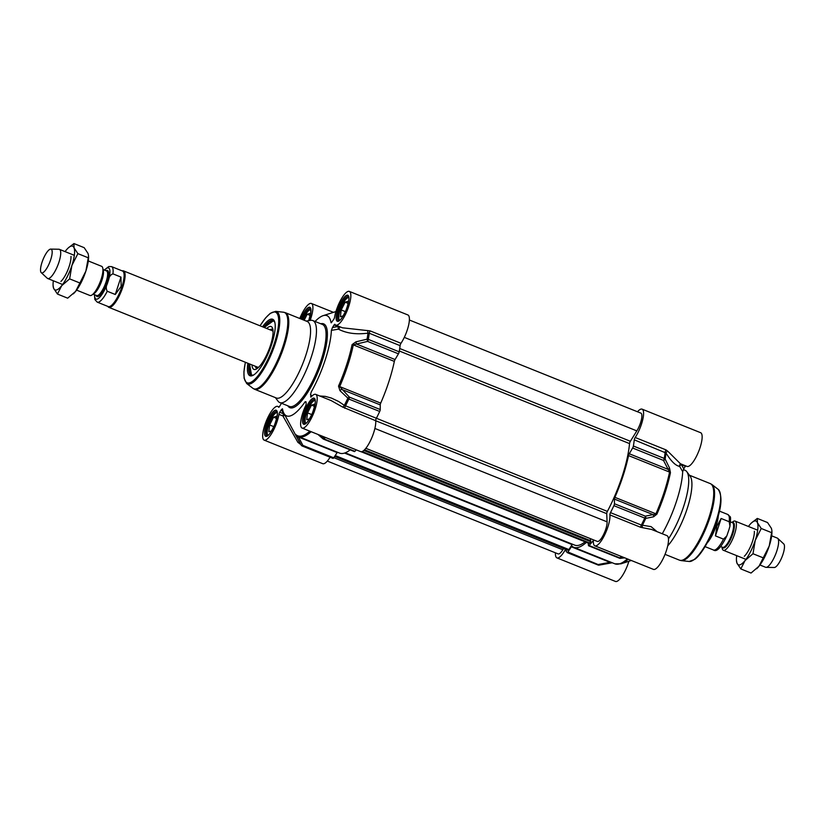 <?xml version="1.0" encoding="UTF-8"?>
<svg xmlns="http://www.w3.org/2000/svg" width="825" height="825" viewBox="0 0 825 825"><rect width="100%" height="100%" fill="white"/><g stroke="black" fill="none" stroke-linecap="round" stroke-linejoin="round"><path stroke-width="1.24" d="M744.284 556.298A15.716 4.465 -68.1 0 0 754.349 531.259M736.694 555.637A23.574 6.693 -68.1 0 0 736.447 560.412A23.574 6.693 -68.1 0 0 736.972 563.135A23.574 6.693 -68.1 0 0 745.027 560.577A23.574 6.693 -68.1 0 0 755.246 540.354A23.574 6.693 -68.1 0 0 757.412 522.699A23.574 6.693 -68.1 0 0 751.554 522.864A23.574 6.693 -68.1 0 0 749.347 525.267A23.574 6.693 -68.1 0 0 748.43 526.474M751.719 522.72L757.319 518.43L757.412 522.699L761.248 528.485L755.246 540.354L752.998 553.74L745.027 560.577L740.809 568.92L751.049 573.045L759.01 566.197L769.23 545.985L771.911 531.053A23.574 6.693 111.9 0 1 769.23 545.985A23.574 6.693 111.9 0 1 759.01 566.197A23.574 6.693 111.9 0 1 756.803 568.6A23.574 6.693 111.9 0 1 756.649 568.755M740.809 568.92L736.972 563.135L736.447 560.412M771.87 530.362L771.385 528.33L767.549 522.545L757.319 518.43M752.998 553.74L763.228 557.855M761.248 528.485L771.478 532.61M60.916 281.428A15.716 4.465 -68.1 0 0 70.991 256.4M53.336 280.778A23.574 6.693 -68.1 0 0 53.089 285.553A23.574 6.693 -68.1 0 0 53.615 288.276A23.574 6.693 -68.1 0 0 61.669 285.708A23.574 6.693 -68.1 0 0 71.888 265.495A23.574 6.693 -68.1 0 0 74.044 247.84A23.574 6.693 -68.1 0 0 68.197 247.995A23.574 6.693 -68.1 0 0 65.99 250.398A23.574 6.693 -68.1 0 0 65.062 251.615M68.351 247.851L73.951 243.561L74.044 247.84L77.88 253.626L71.888 265.495L69.63 278.871L61.669 285.708L57.451 294.061L67.681 298.176L75.653 291.338L85.872 271.116L88.553 256.183A23.574 6.693 111.9 0 1 85.872 271.116A23.574 6.693 111.9 0 1 75.653 291.338A23.574 6.693 111.9 0 1 73.446 293.741A23.574 6.693 111.9 0 1 73.281 293.886M57.451 294.061L53.615 288.276L53.089 285.553M88.502 255.492L88.028 253.461L84.191 247.675L73.951 243.561M69.63 278.871L79.87 282.985M77.88 253.626L88.12 257.74M572.375 544.191A1.97 0.557 -68.1 0 0 572.086 544.593L568.961 549.574L567.662 550.141M585.1 541.829A66.413 18.862 111.9 0 1 574.726 545.129L345.232 452.822M590.783 540.922L364.444 449.883L590.762 540.777L589.958 543.128L588.988 543.355M590.525 538.694L590.298 540.592M409.386 320.017L640.901 413.139A11.787 3.352 111.9 0 1 641.355 419.853A11.787 3.352 111.9 0 1 636.828 430.897L630.372 441.272A1.97 0.557 -68.1 0 0 629.537 443.592A66.413 18.862 111.9 0 1 607.375 511.397A1.97 0.557 -68.1 0 0 606.715 513.655L607.097 521.854A11.787 3.352 111.9 0 1 603.508 534.693A11.787 3.352 111.9 0 1 597.321 541.427L365.836 448.315M563.609 548.532L562.836 549.79A11.787 3.352 111.9 0 1 558.113 553.895L327.329 461.072M76.57 290.122L89.904 295.484A15.716 4.465 -68.1 0 0 92.864 294.278A15.716 4.465 -68.1 0 0 101.145 279.201A15.716 4.465 -68.1 0 0 102.929 269.249A15.716 4.465 -68.1 0 0 101.64 266.32L88.306 260.958M107.436 283.387L108.539 280.026C109.034 276.829 110.498 274.766 112.932 273.848L120.966 277.087L121.141 286.399L115.273 294.484L107.24 291.256C105.899 288.822 105.971 286.203 107.436 283.387A16.799 4.775 111.9 0 1 99.01 297.959A16.799 4.775 111.9 0 1 94.617 294.731M120.966 277.087L115.273 294.484M94.401 294.649L94.865 299.537L97.226 302.136L108.24 306.57A19.161 5.445 -68.1 0 0 121.935 286.708A19.161 5.445 -68.1 0 0 122.533 271.023L111.519 266.599L108.735 266.547L104.301 270.043M107.807 306.395L108.034 306.704A19.645 5.579 -68.1 0 0 108.807 307.323A19.645 5.579 -68.1 0 0 122.853 286.966A19.645 5.579 -68.1 0 0 123.472 270.868A19.645 5.579 -68.1 0 0 122.482 270.786L122.1 270.847M41.25 272.662L47.273 278.242A15.716 4.465 -68.1 0 0 47.685 278.51A15.716 4.465 -68.1 0 0 58.926 262.216A15.716 4.465 -68.1 0 0 59.421 249.346A15.716 4.465 -68.1 0 0 58.936 249.243L50.727 249.098A12.767 3.63 -68.1 0 0 41.982 262.412A12.767 3.63 -68.1 0 0 41.25 272.662A12.767 3.63 -68.1 0 0 50.717 259.638A12.767 3.63 -68.1 0 0 50.727 249.098M731.95 522.493L732.136 522.328A15.716 4.465 111.9 0 1 735.096 521.111A15.716 4.465 111.9 0 1 734.601 533.992A15.716 4.465 111.9 0 1 723.36 550.275A15.716 4.465 111.9 0 1 722.071 547.357L722.05 547.109M728.98 529.578L726.794 535.992L723.484 539.127L715.45 535.889L716.946 526.041L721.132 518.482L729.176 521.72L729.97 526.154L728.98 529.578M715.45 535.889L721.132 518.482M718.348 515.161A19.161 5.445 111.9 0 1 716.162 525.721A19.161 5.445 111.9 0 1 707.159 542.984M717.276 518.915A19.645 5.579 111.9 0 1 715.574 525.37A19.645 5.579 111.9 0 1 708.984 539.529M771.664 535.827L777.315 538.096A15.716 4.465 111.9 0 1 777.727 538.364A15.716 4.465 111.9 0 1 776.82 550.966A15.716 4.465 111.9 0 1 766.064 567.352A15.716 4.465 111.9 0 1 765.579 567.26L759.938 564.991M777.727 538.364L783.75 543.943A12.767 3.63 111.9 0 1 783.018 554.183A12.767 3.63 111.9 0 1 774.273 567.497L766.064 567.352M657.04 531.651L651.069 526.628L642.417 525.226A77.199 21.924 -68.1 0 0 645.748 518.389L653.544 516.801A1.97 1.423 -101.5 0 0 653.06 514.625L645.294 516.151A1.97 0.557 111.9 0 1 644.758 518.079L645.748 518.389A1.97 1.423 -100.8 0 0 645.294 516.151L614.429 503.735A1.97 0.557 111.9 0 1 613.893 505.663A77.602 22.038 111.9 0 1 610.49 512.645A1.97 0.557 -68.1 0 0 609.881 514.903A18.171 5.167 111.9 0 1 604.684 534.847A18.171 5.167 111.9 0 1 594.866 545.83A18.171 5.167 111.9 0 1 593.35 541.458A1.97 0.557 -68.1 0 0 593.185 540.983A1.97 0.557 -68.1 0 0 592.628 541.344A77.602 22.038 111.9 0 1 589.081 545.531A1.97 0.557 111.9 0 1 588.617 545.789A1.97 0.557 111.9 0 1 588.462 545.469L588.215 543.077M614.429 503.735L614.439 499.084L653.06 514.625L656.896 514.171A68.351 19.418 -68.1 0 0 670.447 472.684L669.508 467.971L665.146 459.061A1.97 1.155 -170.5 0 0 664.259 458.432A1.97 0.557 111.9 0 1 663.506 460.433A1.97 1 -26.6 0 0 665.146 459.061A77.199 21.924 -68.1 0 0 666.023 453.018C671.055 461.247 675.613 465.713 679.666 466.414A1.97 1.052 150.1 0 1 681.388 464.681A1.97 0.557 111.9 0 1 681.697 464.258M669.508 467.971A1.97 1.011 -26 0 1 667.879 469.281L629.258 453.75L632.641 448.016L663.506 460.433L669.56 472.086A68.764 19.532 111.9 0 1 655.916 513.82L614.893 497.331A1.97 0.557 -68.1 0 0 614.439 499.084M614.893 497.331A68.764 19.532 -68.1 0 0 628.537 455.586L669.56 472.086A1.97 1.011 -168.3 0 1 670.447 472.684M629.258 453.75A1.97 0.557 -68.1 0 0 628.537 455.586M637.498 411.768A18.171 5.167 111.9 0 1 642.087 409.148A18.171 5.167 111.9 0 1 642.644 420.08A18.171 5.167 111.9 0 1 635.178 437.498A1.97 0.557 -68.1 0 0 634.281 439.838A77.602 22.038 111.9 0 1 633.394 446.026A1.97 0.557 111.9 0 1 632.641 448.016M599.208 565.001L567.93 551.997A1.97 0.557 111.9 0 1 567.198 552.595A1.97 0.557 111.9 0 1 567.105 552.523A77.602 22.038 111.9 0 1 565.795 549.873A1.97 0.557 -68.1 0 0 565.682 549.739A1.97 0.557 -68.1 0 0 564.826 550.533A18.171 5.167 111.9 0 1 556.937 557.886A18.171 5.167 111.9 0 1 555.431 552.822M567.93 551.997L571.343 546.8L609.964 562.33L598.785 564.413A1.97 0.557 111.9 0 1 598.053 565.012A1.97 0.557 111.9 0 1 597.97 564.939L567.311 552.606M586.41 542.355A68.764 19.532 -68.1 0 1 573.849 547.315A68.764 19.532 -68.1 0 1 572.117 546.232A1.97 0.557 -68.1 0 0 572.076 546.202A1.97 0.557 -68.1 0 0 571.343 546.8M634.281 439.838L666.023 453.018A1.97 1.165 -31.4 0 1 667.837 451.275L680.429 463.753L687.07 466.424A18.171 5.167 -68.1 0 0 698.641 451.492A18.171 5.167 -68.1 0 0 700.631 432.702L642.087 409.148M685.348 466.269L683.77 468.817A13877.181 11308.43 177.3 0 0 681.388 464.681L685.348 466.269A1.97 0.557 111.9 0 1 685.658 465.857M680.883 463.939A1.97 1.877 -104.7 0 0 679.666 466.414A12569.772 7279.088 33.2 0 1 682.688 471.663L683.77 468.817M682.688 471.663A54.027 15.345 111.9 0 1 662.568 533.218L662.3 533.775M594.866 545.83L653.421 569.374A18.171 5.167 -68.1 0 0 664.991 554.441A18.171 5.167 -68.1 0 0 666.982 535.652L651.554 529.444L640.736 527.319A1.97 0.557 111.9 0 1 641.355 525.061L610.49 512.645M556.937 557.886L615.481 581.439A18.171 5.167 -68.1 0 0 628.887 561.278M683.347 469.59L685.039 470.271A44.21 12.55 111.9 0 1 686.792 471.683A44.21 12.55 111.9 0 1 683.647 506.488A44.21 12.55 111.9 0 1 668.467 538.89M610.397 562.939L609.964 562.33L611.438 562.433M619.688 558.164A1.97 1.495 -96.4 0 0 620.431 558.329L620.431 558.329A1.97 1.495 -96.4 0 0 621.07 558.051A1.97 1.495 -137.9 0 1 619.946 557.947A1.97 0.557 111.9 0 1 619.482 558.195A1.97 1.97 0 0 0 620.431 558.329L624.731 557.834M624.36 557.69L621.07 558.051A77.199 21.924 -68.1 0 0 622.174 556.803M613.893 505.663L644.758 518.079A77.602 22.038 111.9 0 1 641.355 525.061L642.417 525.226A1.97 1.485 -91.8 0 0 642.83 527.794M653.544 516.801L656.896 514.171M667.837 451.275L666.043 449.903L635.178 437.498M686.792 471.683L690.113 476.149A41.26 11.715 111.9 0 1 687.184 508.633A41.26 11.715 111.9 0 1 667.703 545.903M343.21 315.841L340.374 316.748L341.199 309.952L345.407 311.644M341.199 309.952L345.139 302.167L348.233 301.187L347.717 305.415M345.139 302.167L347.975 303.311M339.694 320.234A12.179 3.455 111.9 0 1 339.013 319.378L339.281 320.09A12.767 3.63 -68.1 0 0 339.436 320.42M348.728 297.33A12.767 3.63 -68.1 0 0 348.387 297.464L347.696 297.794A12.179 3.455 111.9 0 1 348.779 297.639M339.013 319.378A12.179 3.455 111.9 0 1 340.137 310.293A12.179 3.455 111.9 0 1 347.696 297.794M309.561 418.801L306.725 419.698L307.55 412.902L311.757 414.593M307.55 412.902L311.489 405.127L314.583 404.137L314.067 408.375M311.489 405.127L314.325 406.261M306.044 423.194A12.179 3.455 111.9 0 1 305.363 422.328L305.632 423.05A12.767 3.63 -68.1 0 0 305.786 423.38M315.078 400.28A12.767 3.63 -68.1 0 0 314.738 400.414L314.047 400.744A12.179 3.455 111.9 0 1 315.129 400.589M305.363 422.328A12.179 3.455 111.9 0 1 306.488 413.243A12.179 3.455 111.9 0 1 314.047 400.744M304.157 320.255L307.199 314.232L310.303 313.242L309.777 317.481M307.199 314.232L310.035 315.377M310.788 309.385A12.767 3.63 -68.1 0 0 310.448 309.519L309.757 309.849A12.179 3.455 111.9 0 1 310.85 309.705M303.115 319.832A12.179 3.455 111.9 0 1 309.757 309.849M271.631 430.856L268.785 431.764L269.62 424.968L273.817 426.659M269.62 424.968L273.549 417.182L276.653 416.202L276.127 420.43M273.549 417.182L276.385 418.327M268.104 435.26A12.179 3.455 111.9 0 1 267.424 434.393L267.692 435.105A12.767 3.63 -68.1 0 0 267.847 435.445M277.138 412.345A12.767 3.63 -68.1 0 0 276.798 412.479L276.107 412.809A12.179 3.455 111.9 0 1 277.2 412.655M267.424 434.393A12.179 3.455 111.9 0 1 268.558 425.308A12.179 3.455 111.9 0 1 276.107 412.809M311.169 396.877L310.53 394.649L311.272 391.916A54.027 15.345 -68.1 0 0 331.392 330.361A12569.772 5008.224 -7.5 0 1 338.436 329.165C346.624 333.372 356.462 334.692 367.96 333.125A77.199 21.924 111.9 0 1 367.084 339.178L355.926 341.839L356.431 344.015L367.589 341.406A1.97 0.557 -68.1 0 0 368.332 339.405A1.97 1.155 -170.5 0 0 367.084 339.178L367.589 341.406L398.444 353.822A1.97 0.557 -68.1 0 0 399.197 351.821A77.602 22.038 -68.1 0 0 400.094 345.644A1.97 0.557 111.9 0 1 400.981 343.293A18.171 5.167 -68.1 0 0 408.447 325.885A18.171 5.167 -68.1 0 0 407.89 314.954L349.336 291.4A18.171 5.167 111.9 0 1 347.346 310.19A18.171 5.167 111.9 0 1 335.775 325.122A18.171 5.167 111.9 0 1 334.94 324.369A1.97 0.557 -68.1 0 0 334.847 324.287A1.97 0.557 -68.1 0 0 334.063 324.978L338.023 326.566L338.436 329.165A1.97 1.32 125.8 0 0 339.591 326.659M398.444 353.822L395.062 359.545L356.431 344.015L353.317 344.891A1.97 1.011 -168.3 0 0 352.079 344.633A68.351 19.418 111.9 0 1 338.518 386.11L339.962 390.668L348.841 399.052A1.97 0.557 -68.1 0 0 349.377 397.124A1.97 0.567 134.9 0 0 347.696 398.506A77.199 21.924 111.9 0 1 344.355 405.343L338.621 401.476L331.392 398.062L325.328 396.382L319.698 395.969M339.962 390.668A1.97 0.588 135.2 0 1 341.612 389.348L380.243 404.889L380.232 409.54L349.377 397.124L339.673 386.626A68.764 19.532 -68.1 0 0 353.317 344.891L394.34 361.391A1.97 0.557 111.9 0 1 395.062 359.545M394.34 361.391A68.764 19.532 111.9 0 1 380.696 403.126L338.518 386.11M380.243 404.889A1.97 0.557 111.9 0 1 380.696 403.126M310.633 396.66A1.97 0.557 -68.1 0 0 310.788 397.042A1.97 0.557 -68.1 0 0 311.272 396.784A18.171 5.167 111.9 0 1 315.686 394.36A18.171 5.167 111.9 0 1 313.696 413.139A18.171 5.167 111.9 0 1 302.125 428.072L360.669 451.626A18.171 5.167 -68.1 0 0 370.487 440.653A18.171 5.167 -68.1 0 0 375.684 420.709A1.97 0.557 111.9 0 1 376.293 418.45A77.602 22.038 -68.1 0 0 379.706 411.469A1.97 0.557 -68.1 0 0 380.232 409.54M354.265 451.275A1.97 0.557 -68.1 0 0 354.42 451.584A1.97 0.557 -68.1 0 0 354.894 451.337A77.602 22.038 -68.1 0 0 356.214 449.831M350.171 449.873A68.764 19.532 111.9 0 1 339.653 453.121L298.629 436.621A68.764 19.532 -68.1 0 0 311.138 431.702M337.147 452.595L333.733 457.803L302.868 445.387A1.97 1.134 152.1 0 1 301.156 445.108A1.97 1.846 147 0 0 302.053 445.912A1.97 0.557 -68.1 0 0 302.136 445.985A1.97 0.557 -68.1 0 0 302.868 445.387L298.516 437.064L337.147 452.595A1.97 0.557 111.9 0 1 337.435 452.224M302.249 445.995L332.908 458.318A1.97 0.557 -68.1 0 0 333.001 458.401A1.97 0.557 -68.1 0 0 333.733 457.803M284.12 413.717A1.97 1.052 -29.9 0 0 283.697 413.851L279.737 412.252A1.97 0.557 -68.1 0 0 278.933 414.356A18.171 5.167 111.9 0 1 272.312 432.372A18.171 5.167 111.9 0 1 264.186 440.137L322.74 463.691A18.171 5.167 -68.1 0 0 330.093 457.225M278.933 414.356L282.892 415.955L297.969 442.468L300.661 444.273M264.186 440.137A18.171 5.167 111.9 0 1 266.176 421.348A18.171 5.167 111.9 0 1 277.747 406.416A18.171 5.167 111.9 0 1 278.592 407.168A1.97 0.557 -68.1 0 0 278.675 407.251A1.97 0.557 -68.1 0 0 279.469 406.57L281.48 403.25M279.737 412.252L281.315 409.716A13877.181 11308.43 177.3 0 0 283.697 413.851A1.97 0.557 -68.1 0 0 282.892 415.955A1.97 0.732 159 0 0 284.924 415.202M281.315 409.716L282.449 408.798M282.501 408.922A54.027 15.345 -68.1 0 0 283.872 413.253A54.027 15.345 -68.1 0 0 305.178 401.713L306.054 401.847L305.178 401.713M306.054 401.847L306.147 403.858A1.97 0.557 -68.1 0 1 305.611 405.869A18.171 5.167 111.9 0 0 302.125 428.072M338.322 326.153A1.97 0.557 -68.1 0 0 338.023 326.566A13877.181 11308.43 177.3 0 0 332.475 327.515L331.392 330.361M332.475 327.515L334.063 324.978M331.258 322.833L333.795 319.285A1.97 0.557 -68.1 0 0 334.599 317.182A18.171 5.167 111.9 0 1 341.21 299.166A18.171 5.167 111.9 0 1 349.336 291.4M331.031 322.616A54.027 15.345 -68.1 0 0 323.122 315.666A54.027 15.345 -68.1 0 0 315.078 321.461M299.795 318.491A18.171 5.167 111.9 0 1 311.396 303.466A18.171 5.167 111.9 0 1 310.118 320.409M275.406 397.629L278.035 401.156A44.21 12.55 -68.1 0 0 279.778 402.569A44.21 12.55 -68.1 0 0 311.386 356.751A44.21 12.55 -68.1 0 0 312.768 320.543A44.21 12.55 -68.1 0 0 310.54 320.347L306.199 321.069M400.981 343.293L370.126 330.887L342.406 327.793L335.775 325.122M370.126 330.887A1.97 0.557 -68.1 0 0 369.229 333.228L367.96 333.125L367.641 330.526M355.926 341.839L352.079 344.633M607.375 511.397L344.355 405.343A1.97 0.608 127.9 0 1 342.623 407.055L375.684 420.709M315.686 394.36L331.186 400.589L342.623 407.055M324.112 436.92A77.199 21.924 111.9 0 1 323.008 438.157A1.97 0.65 130.9 0 0 323.008 438.838L323.008 438.838A1.97 1.97 0 0 0 323.555 439.168A1.97 0.557 -68.1 0 0 324.029 438.921A1.97 1.495 -137.9 0 1 323.008 438.157L319.337 435.002M296.907 435.528L298.516 437.064A1.97 1.134 152.8 0 1 296.814 436.807L301.156 445.108A77.199 21.924 111.9 0 1 300.671 444.314L301.218 445.232A1.97 1.97 0 0 0 302.136 445.985L333.001 458.401M309.849 431.186A68.351 19.418 111.9 0 1 296 434.723L296.814 436.807M297.969 442.468A1.97 0.928 151.2 0 1 299.558 442.252M263.742 327.288A29.473 8.374 111.9 0 1 273.188 320.502A29.473 8.374 111.9 0 1 274.756 322.101M247.861 363.258A30.453 8.652 -68.1 0 0 252.842 375.437A30.453 8.652 -68.1 0 0 269.342 350.718A30.453 8.652 -68.1 0 0 274.55 321.461A30.453 8.652 -68.1 0 0 262.525 326.803M253.43 375.117A29.473 8.374 111.9 0 1 251.202 375.189A29.473 8.374 111.9 0 1 249.078 363.743M276.334 398.001A41.26 11.715 -68.1 0 0 305.838 355.245A41.26 11.715 -68.1 0 0 307.127 321.451L285.326 312.675A41.26 11.715 -68.1 0 1 284.037 346.479A41.26 11.715 -68.1 0 1 254.533 389.235L276.334 398.001M272.92 329.598A21.027 5.971 -68.1 0 0 271.827 329.185A21.027 5.971 -68.1 0 0 269.961 329.794M255.296 366.248A21.027 5.971 -68.1 0 0 256.224 367.981A21.027 5.971 -68.1 0 0 257.297 368.435M252.017 364.928A23.09 6.559 -68.1 0 0 253.987 369.425A23.09 6.559 -68.1 0 0 268.991 349.522A23.09 6.559 -68.1 0 0 271.208 326.587A23.09 6.559 -68.1 0 0 266.681 328.474M568.961 549.574L335.208 455.555M572.086 544.593L344.551 453.069M589.102 543.407L361.195 451.739M589.958 543.128L362.206 451.522M590.7 541.664L363.866 450.429M607.097 521.854L374.89 428.453M606.715 513.655L375.684 420.74M629.537 443.592L399.331 351.007M630.372 441.272L399.713 348.501M636.828 430.897L404.302 337.373M562.836 549.79L333.816 457.669M567.775 550.182L334.641 456.411L567.713 550.182M334.96 455.926L568.642 549.914M93.246 293.917A13.262 3.764 -68.1 0 0 101.97 280.139A13.262 3.764 -68.1 0 0 102.96 269.765M102.929 269.249L103.053 271.198A13.654 3.877 111.9 0 1 101.496 279.85A13.654 3.877 111.9 0 1 94.308 292.947L92.864 294.278M102.95 269.497L106.528 270.94A13.262 3.764 111.9 0 1 106.116 281.799A13.262 3.764 111.9 0 1 96.628 295.546L93.05 294.102M96.112 295.34A14.046 3.991 -68.1 0 0 100.856 294.205A14.046 3.991 -68.1 0 0 107.075 281.995A14.046 3.991 -68.1 0 0 106.002 270.724M104.507 270.126A16.799 4.775 111.9 0 1 108.539 280.026M112.932 273.848A19.161 5.445 -68.1 0 0 111.519 266.599M97.226 302.136A19.161 5.445 -68.1 0 0 107.24 291.256M730.599 521.957L732.507 522.72A13.262 3.764 111.9 0 1 732.095 533.589A13.262 3.764 111.9 0 1 722.618 547.326L720.699 546.562M722.36 547.233A13.654 3.877 -68.1 0 0 732.837 533.785A13.654 3.877 -68.1 0 0 732.26 522.617M723.484 539.127A19.161 5.445 111.9 0 1 713.481 550.007C716.616 552.348 721.06 547.666 726.784 535.992M729.97 526.154C731.002 513.965 730.847 518.172 727.774 514.46A19.161 5.445 111.9 0 1 729.176 521.72M564.826 550.533L566.332 551.141M621.266 556.442A77.602 22.038 111.9 0 1 619.946 557.947L589.081 545.531M592.628 541.344L593.35 541.633M631.331 560.495L620.895 563.836A68.351 19.418 -68.1 0 0 628.227 559.247M627.382 558.907A68.764 19.532 111.9 0 1 614.862 563.815L620.895 563.836M666.043 449.903A1.97 0.557 111.9 0 0 665.146 452.255A77.602 22.038 111.9 0 1 664.259 458.432L633.394 446.026M609.881 514.903L640.736 527.319M716.502 521.214A38.053 10.808 111.9 0 1 693.835 559.742M689.411 475.21L710.284 483.605A41.26 11.715 111.9 0 1 708.984 517.399A41.26 11.715 111.9 0 1 679.491 560.165L665.022 554.348M718.173 489.349C722.349 495.547 721.813 506.148 716.564 521.163C710.057 540.695 700.301 555.71 694.619 559.443L689.153 561.485A39.002 11.076 111.9 0 0 716.172 520.853A39.002 11.076 111.9 0 0 718.173 489.349L711.944 484.553A41.126 11.684 111.9 0 1 709.84 517.78A41.126 11.684 111.9 0 1 681.347 560.629L679.491 560.165M338.549 320.739A13.066 3.712 111.9 0 1 338.962 310.035A13.066 3.712 111.9 0 1 348.305 296.495L348.532 296.763C348.325 297.66 350.666 296.835 346.057 310.128C340.364 322.028 339.415 319.925 338.889 320.698L338.549 320.739M304.899 423.689A13.066 3.712 111.9 0 1 305.312 412.985A13.066 3.712 111.9 0 1 314.655 399.444L314.882 399.713C314.676 400.62 317.017 399.785 312.407 413.088C306.714 424.978 305.766 422.885 305.24 423.658L304.899 423.689M266.97 435.755A13.066 3.712 111.9 0 1 267.382 425.05A13.066 3.712 111.9 0 1 276.715 411.51L276.942 411.778C276.746 412.675 279.077 411.85 274.467 425.153C268.785 437.044 267.826 434.94 267.3 435.713L266.97 435.755M302.012 319.388A13.066 3.712 111.9 0 1 310.365 308.56L310.839 312.407L308.725 320.647M304.105 412.748A14.046 3.991 -68.1 0 0 307.622 421.74A14.046 3.991 -68.1 0 0 314.995 399.166A14.046 3.991 -68.1 0 0 304.105 412.748M266.166 424.803A14.046 3.991 -68.1 0 0 269.682 433.795A14.046 3.991 -68.1 0 0 277.056 411.232A14.046 3.991 -68.1 0 0 266.166 424.803M337.755 309.787A14.046 3.991 -68.1 0 0 341.272 318.78A14.046 3.991 -68.1 0 0 348.645 296.216A14.046 3.991 -68.1 0 0 337.755 309.787M287.801 405.787A45.189 12.839 -68.1 0 0 322.204 360.865A45.189 12.839 -68.1 0 0 320.791 323.761M308.777 320.636A14.046 3.991 -68.1 0 0 309.674 307.24A14.046 3.991 -68.1 0 0 300.877 318.935M312.768 320.543L322.389 324.411A44.21 12.55 111.9 0 1 320.997 360.618A44.21 12.55 111.9 0 1 289.389 406.436L279.778 402.569M399.197 351.821L368.332 339.405A77.602 22.038 -68.1 0 0 369.229 333.228L400.094 345.644M344.819 408.293A1.97 0.557 -68.1 0 1 345.427 406.034A77.602 22.038 -68.1 0 0 348.841 399.052L379.706 411.469M310.53 394.649A13877.181 7011.52 31.9 0 0 312.036 395.979M323.4 438.859A1.97 0.557 -68.1 0 0 323.555 439.168L354.42 451.584M354.894 451.337L324.029 438.921A77.602 22.038 -68.1 0 0 325.349 437.415M296 434.723A1.97 1.877 131.9 0 0 296.371 435.198L298.629 436.621M300.166 443.365A1.97 0.557 -68.1 0 0 299.764 443.922M245.407 362.268A38.053 10.808 -68.1 0 0 251.945 381.707A38.053 10.808 -68.1 0 0 274.323 343.355A38.053 10.808 -68.1 0 0 276.911 313.252A38.053 10.808 -68.1 0 0 260.071 325.813M245.355 362.247L243.932 371.693L244.107 378.232L246.644 383.491L252.873 388.286A41.126 11.684 -68.1 0 0 283.088 346.129A41.126 11.684 -68.1 0 0 283.47 312.211L285.326 312.675M246.644 383.491A39.002 11.076 -68.1 0 0 275.292 343.52A39.002 11.076 -68.1 0 0 275.663 311.355L283.47 312.211M273.054 330.835A20.233 5.744 -68.1 0 0 270.652 330.072M255.987 366.527A20.233 5.744 -68.1 0 0 258.256 367.641M251.542 375.293L249.542 363.928A29.081 8.26 -68.1 0 0 253.677 374.973M274.828 322.379A29.081 8.26 -68.1 0 0 264.227 327.484L273.518 320.667M361.113 451.729L589.029 543.407M364.537 449.79L590.762 540.777M272.735 330.907L123.472 270.868M258.07 367.362L108.807 307.323M74.322 255.338L59.421 249.346M62.597 284.501L47.685 278.51M705.066 546.624L713.481 550.007M719.359 511.077L727.774 514.46M723.36 550.275L745.955 559.371M735.096 521.111L757.69 530.197M567.198 552.595L598.053 565.012A1.97 1.97 0 0 0 599.136 565.125L612.243 562.763M588.617 545.789L619.482 558.195M711.944 484.553L710.284 483.605M689.153 561.485L681.347 560.629M573.849 547.315L614.862 563.815M279.159 406.983L277.747 406.416M323.122 315.666L335.93 311.561M333.486 312.345L311.396 303.466M317.934 434.435L322.998 438.828M283.872 413.253L300.671 444.314M252.873 388.286L254.533 389.235M275.663 311.355L270.208 313.376L265.485 318.037L260.019 325.793M256.224 367.981L256.977 368.662M271.827 329.185L272.848 329.216M272.25 330.732L273.085 331.361M257.596 367.146L258.637 367.28"/></g></svg>
